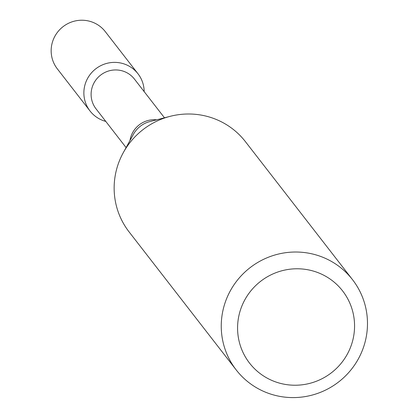 <?xml version="1.0" encoding="UTF-8"?>
<svg xmlns="http://www.w3.org/2000/svg" width="418" height="418" viewBox="0 0 418 418"><rect width="100%" height="100%" fill="white"/><g stroke="black" fill="none" stroke-linecap="round" stroke-linejoin="round"><path stroke-width="0.63" d="M90.037 111.005A30.352 29.809 -37.8 0 0 105.78 121.403A30.352 29.809 -37.8 0 1 84.828 85.382A30.352 29.809 -37.8 0 1 120.896 63.055A30.352 29.809 -37.8 0 1 144.163 91.62A30.352 29.809 -37.8 0 0 137.997 73.787L105.284 31.627A30.352 29.809 -37.8 0 0 88.182 20.9A30.352 29.809 -37.8 0 0 56.002 34.365A30.352 29.809 -37.8 0 0 57.323 68.845L90.037 111.005A30.352 29.809 -37.8 0 1 88.715 76.52A30.352 29.809 -37.8 0 1 120.896 63.055A30.352 29.809 -37.8 0 1 137.997 73.787M126.09 147.58L96.041 108.858A24.291 23.852 -37.8 0 1 94.985 81.259A24.291 23.852 -37.8 0 1 120.739 70.485A24.291 23.852 -37.8 0 1 134.424 79.07L164.478 117.798M236.207 369.935L129.105 231.917A73.615 72.288 -37.8 0 1 123.305 152.633A73.615 72.288 -37.8 0 1 170.063 116.356A73.615 72.288 -37.8 0 1 203.953 115.634A73.615 72.288 -37.8 0 1 245.418 141.655L352.526 279.679A73.615 72.288 -37.8 0 1 338.679 381.916A73.615 72.288 -37.8 0 1 236.207 369.935A73.615 72.288 -37.8 0 1 233.004 286.309A73.615 72.288 -37.8 0 1 311.055 253.658A73.615 72.288 -37.8 0 1 352.526 279.679M309.425 270.085A58.891 57.83 -37.8 0 1 338.716 366.105A58.891 57.83 -37.8 0 1 240.078 344.824A58.891 57.83 -37.8 0 1 309.425 270.085M129.988 140.521A24.291 23.852 -37.8 0 1 156.666 119.814M123.305 152.633L133.415 134.298A25.785 25.32 -37.8 0 1 149.79 121.591L170.063 116.356"/></g></svg>
